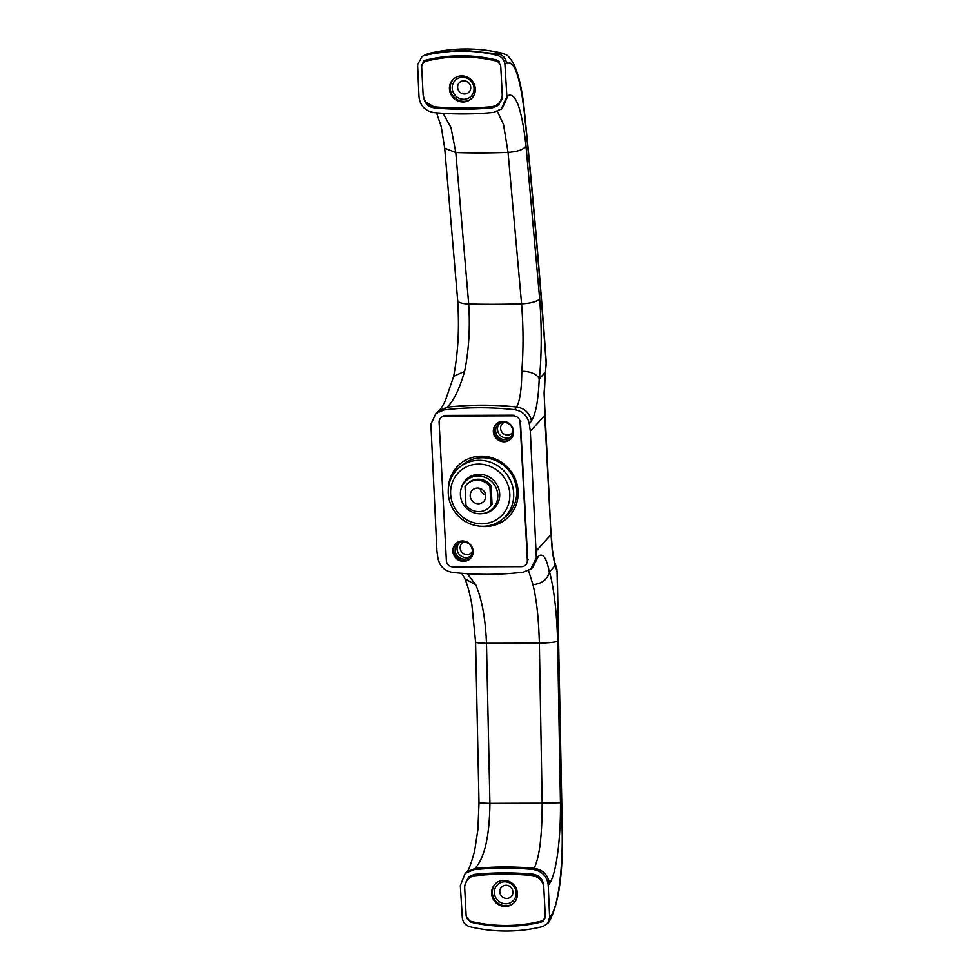 <?xml version="1.0" encoding="UTF-8"?>
<svg xmlns="http://www.w3.org/2000/svg" width="980" height="980" viewBox="0 0 980 980"><rect width="100%" height="100%" fill="white"/><g stroke="black" fill="none" stroke-linecap="round" stroke-linejoin="round"><path stroke-width="1.47" d="M463.062 101.981A13.316 12.667 49.4 0 1 450.433 93.333A13.316 12.667 49.4 0 1 453.716 78.829A13.316 12.667 49.4 0 1 461.702 75.901A13.316 12.667 49.4 0 1 474.345 84.549A13.316 12.667 49.4 0 1 471.049 99.041A13.316 12.667 49.4 0 1 463.062 101.981M471.417 98.711A13.316 12.667 49.4 0 1 463.822 101.332A13.316 12.667 49.4 0 1 451.278 92.928A13.316 12.667 49.4 0 1 454.108 78.51M463.393 108.106A314.396 298.998 49.4 0 1 435.071 106.881A12.838 12.201 49.4 0 1 423.115 94.399L421.694 67.265A6.419 6.101 49.4 0 1 426.153 61.14A153.983 146.449 49.4 0 1 495.696 60.907A6.419 6.101 49.4 0 1 500.792 67.008L502.213 94.141A12.838 12.201 49.4 0 1 498.11 103.929A12.838 12.201 49.4 0 1 491.568 106.698A314.396 298.998 49.4 0 1 463.393 108.106M423.74 62.377L424.499 61.728A6.419 6.101 49.4 0 1 426.9 60.491A153.983 146.449 49.4 0 1 496.444 60.258A6.419 6.101 49.4 0 1 499.077 61.556M502.164 98.588A12.838 12.201 49.4 0 1 498.857 103.28L498.11 103.929M483.361 513.471A20.053 19.073 -130.6 0 0 493.283 509.171A20.053 19.073 -130.6 0 0 498.232 487.342A20.053 19.073 -130.6 0 0 479.196 474.308A20.053 19.073 -130.6 0 0 467.178 478.73A20.053 19.073 -130.6 0 0 461.421 487.881M494.349 507.199A20.053 19.073 -130.6 0 0 495.843 506.464M470.388 556.334A8.82 8.391 49.4 0 1 459.032 543.079M463.307 541.866A8.82 8.391 49.4 0 1 469.506 557.216A8.82 8.391 49.4 0 1 455.847 553.418A8.82 8.391 49.4 0 1 463.307 541.866M510.837 436.762A8.82 8.391 49.4 0 1 499.482 423.507M503.769 422.307A8.82 8.391 49.4 0 1 509.955 437.644A8.82 8.391 49.4 0 1 496.297 433.858A8.82 8.391 49.4 0 1 503.769 422.307M478.669 464.104A30.478 28.984 -130.6 0 0 450.641 494.055A30.478 28.984 -130.6 0 0 481.793 523.81A30.478 28.984 -130.6 0 0 509.808 493.859A30.478 28.984 -130.6 0 0 478.669 464.104M482.711 526.309A33.688 32.034 49.4 0 1 450.739 504.418A33.688 32.034 49.4 0 1 459.057 467.73A33.688 32.034 49.4 0 1 479.257 460.306A33.688 32.034 49.4 0 1 511.229 482.197A33.688 32.034 49.4 0 1 502.899 518.885A33.688 32.034 49.4 0 1 482.711 526.309M502.899 518.885L505.913 516.301A33.688 32.034 -130.6 0 0 514.243 479.612A33.688 32.034 -130.6 0 0 482.258 457.734A33.688 32.034 -130.6 0 0 462.07 465.157L459.057 467.73M470.253 476.599A20.053 19.073 -130.6 0 0 469.298 477.971M504.369 422.319A6.738 6.407 -130.6 0 0 507.505 435.022A6.738 6.407 -130.6 0 0 512.76 432.107M463.92 541.891A6.738 6.407 -130.6 0 0 467.043 554.594A6.738 6.407 -130.6 0 0 472.311 551.679M505.876 903.768A11.233 10.682 -130.6 0 0 516.203 892.743A11.233 10.682 -130.6 0 0 504.725 881.78A11.233 10.682 -130.6 0 0 494.398 892.805A11.233 10.682 -130.6 0 0 505.876 903.768M506.697 898.464A6.738 6.407 -130.6 0 0 512.405 889.644A6.738 6.407 -130.6 0 0 501.968 886.753A6.738 6.407 -130.6 0 0 506.697 898.464M463.712 99.286A11.233 10.682 -130.6 0 0 474.038 88.261A11.233 10.682 -130.6 0 0 462.56 77.298A11.233 10.682 -130.6 0 0 452.233 88.335A11.233 10.682 -130.6 0 0 463.712 99.286M464.532 93.994A6.738 6.407 -130.6 0 0 470.241 85.162A6.738 6.407 -130.6 0 0 459.804 82.271A6.738 6.407 -130.6 0 0 464.532 93.994M500.253 64.46L496.456 59.952A155.587 147.98 -130.6 0 0 460.808 55.811A155.587 147.98 -130.6 0 0 425.602 60.184L423.813 61.103L422.27 64.288M543.557 885.271C542.773 878.999 539.27 875.299 533.059 874.185A315.989 300.529 -130.6 0 0 503.622 872.861A315.989 300.529 -130.6 0 0 474.345 874.38L468.624 876.818L464.986 884.903M443.119 113.325L450.996 127.596L455.81 152.549L468.71 304.008C470.253 327.724 468.881 350.191 464.606 371.42C459.326 389.415 453.458 401.347 447.002 407.215L443.977 409.922L435.818 413.609L430.906 424.291L436.921 550.919L437.925 558.135C439.604 566.195 444.454 570.96 452.491 572.406C476.305 575.04 499.898 574.966 523.259 572.173L530.682 569.111L536.33 557.816L538.522 556.077C543.104 552.806 546.718 558.245 549.364 572.381L549.547 571.904C554.08 589.213 556.775 612.329 557.608 641.251L560.438 802.73C560.915 839.554 556.052 874.932 549.376 883.691L548.237 885.308L549.633 917.403L547.845 923.283L542.969 926.492A160.401 152.549 49.4 0 1 506.672 931A160.401 152.549 49.4 0 1 469.922 926.737C465.414 925.365 462.879 922.352 462.303 917.697L460.33 885.589L465.145 873.462L466.639 872.102L474.957 868.501L473.646 869.689A320.803 305.111 49.4 0 1 533.255 869.493L534.076 868.317C539.417 857.843 542.112 836.148 542.161 803.208L539.355 643.088C538.682 618.625 536.55 599.16 532.961 584.68L528.502 570.532M513.275 415.202L446.01 415.422A7.056 6.713 -130.6 0 0 441.784 416.978M527.706 559.739L520.49 422.098M443.977 409.922C467.338 407.129 490.919 407.055 514.745 409.689L516.534 406.994C519.927 401.151 521.666 389.232 521.777 371.236C523.491 350.019 523.43 327.553 521.581 303.837L508.044 152.378L503.536 124.558L497.448 111.499M424.267 55.603A160.401 152.549 49.4 0 1 497.313 55.358L498.796 54.072L462.168 50.078L426.606 54.304L422.098 56.46L417.603 64.692L418.999 96.8C420.126 105.742 425.112 111.01 433.969 112.602A320.803 305.111 49.4 0 0 493.577 112.406L502.189 108.609L508.069 95.599C515.848 92.255 521.838 109.086 526.027 146.094L539.662 298.839C541.818 326.879 541.732 353.498 539.417 378.709L539.208 378.599C538.412 399.877 535.827 413.952 531.43 420.837L529.31 423.96L530.315 431.176L536.33 557.816M529.31 423.96C527.632 415.9 522.769 411.147 514.745 409.689M549.633 917.403L551.066 915.492C557.706 906.77 562.557 872.041 562.226 835.475L557.081 571.83L555.182 565.46L549.547 571.904M555.084 565.766L552.426 552.463L550.993 534.639L536.575 550.589M550.993 534.639L544.072 393.115L546.142 363.041C539.968 277.683 532.704 194.31 524.374 112.921C520.111 76.305 514.12 59.707 506.403 63.137L504.921 64.41L506.893 96.506L508.069 95.599M544.966 372.719L539.417 378.709M544.758 415.569L530.315 431.176M423.666 96.824C424.463 103.096 427.966 106.796 434.177 107.91A315.989 300.529 -130.6 0 0 492.891 107.714L498.612 105.289L502.226 96.567M501.172 109.405L506.893 96.506M504.921 64.41C504.357 59.743 501.821 56.73 497.313 55.358M466.97 917.635L470.78 922.156A155.587 147.98 -130.6 0 0 541.634 921.923L543.422 920.992L544.954 917.378M548.237 885.308C547.11 876.353 542.112 871.085 533.255 869.493M473.646 869.689L465.145 873.462M506.403 63.137C505.876 58.42 503.328 55.395 498.796 54.072L502.164 53.19C477.603 47.481 453.066 47.604 428.566 53.557L422.098 56.46M467.325 573.704L475.79 584.864C481.94 599.331 485.504 618.797 486.484 643.26L489.914 803.38C489.535 836.344 484.549 858.051 474.957 868.501L474.957 868.501A320.803 305.111 49.4 0 1 534.076 868.317C543.018 869.738 548.114 874.858 549.376 883.691M551.066 915.492L549.474 921.102L547.845 923.283M557.081 571.83L556.934 569.38L557.081 571.83M555.182 565.46L552.402 549.89A9.629 8.048 -11.3 0 0 552.402 549.878L550.442 524.533A9.629 1.874 -3 0 1 550.282 524.913M552.426 552.463A9.629 8.048 -11.3 0 0 552.402 549.89M551.029 534.566L551.164 533.867M544.794 415.557L544.317 394.487A9.629 5.451 2.5 0 0 544.072 393.115M545.088 372.792L545.211 374.054M524.374 112.921L524.508 112.161C532.863 193.746 540.127 277.303 546.313 362.845L545.223 373.968M538.522 556.077L532.654 567.555M549.364 572.381C547.281 579.646 541.818 583.737 532.961 584.68M475.79 584.864L464.998 578.849L461.678 573.3M464.606 371.42L453.691 376.296L445.594 400.024C443.511 404.679 441.319 408.256 439.003 410.743L447.002 407.215A320.803 296.916 -143 0 1 516.534 406.994C524.68 408.293 529.653 412.899 531.43 420.837M521.777 371.236C530.695 371.494 536.501 373.944 539.208 378.599M469.665 920.857L471.38 921.641A155.587 147.98 -130.6 0 0 542.234 921.396L543.716 920.722M468.906 876.573L465.721 882.637M426.165 102.128L434.777 107.396A315.989 300.529 -130.6 0 0 493.491 107.2L498.894 105.032M424.12 60.858L422.931 63.222M497.068 423.36A10.425 9.91 -130.6 0 0 510.617 439.175M504.002 441.796A10.425 9.91 -130.6 0 0 512.834 428.15A10.425 9.91 -130.6 0 0 496.676 423.666A10.425 9.91 -130.6 0 0 504.002 441.796M456.607 542.932A10.425 9.91 -130.6 0 0 470.167 558.735M463.552 561.369A10.425 9.91 -130.6 0 0 472.372 547.722A10.425 9.91 -130.6 0 0 456.227 543.239A10.425 9.91 -130.6 0 0 463.552 561.369M488.003 525.844A35.929 34.178 -130.6 0 0 506.991 518.322M479.808 526.187A35.929 34.178 -130.6 0 0 485.088 526.566A35.929 34.178 -130.6 0 0 506.623 518.653A35.929 34.178 -130.6 0 0 515.505 479.514A35.929 34.178 -130.6 0 0 481.401 456.178A35.929 34.178 -130.6 0 0 459.853 464.091A35.929 34.178 -130.6 0 0 448.313 489.437M446.378 560.646A6.419 6.101 -130.6 0 0 452.932 566.905L521.446 566.685A6.419 6.101 -130.6 0 0 527.35 560.376L520.098 422.098A6.419 6.101 -130.6 0 0 513.545 415.839L445.03 416.059A6.419 6.101 -130.6 0 0 439.126 422.368L446.378 560.646M460.233 463.773A35.929 34.178 -130.6 0 0 449.894 481.388M478.387 503.745A8.024 7.632 -130.6 0 0 485.174 493.246A8.024 7.632 -130.6 0 0 472.752 489.804A8.024 7.632 -130.6 0 0 478.387 503.745M478.791 511.597A16.035 15.251 -130.6 0 0 488.408 508.069A16.035 15.251 -130.6 0 0 490.919 505.276L492.046 504.308L491.066 485.455A16.035 15.251 -130.6 0 0 468.661 482.748L467.534 483.716A16.035 15.251 -130.6 0 0 465.022 486.497L466.002 505.362A16.035 15.251 -130.6 0 0 478.791 511.597M488.408 508.069L489.535 507.101A16.035 15.251 -130.6 0 0 492.046 504.308M478.105 476.06A19.245 18.302 -130.6 0 0 466.578 480.31A19.245 18.302 -130.6 0 0 461.813 501.27A19.245 18.302 -130.6 0 0 480.09 513.777A19.245 18.302 -130.6 0 0 491.629 509.539A19.245 18.302 -130.6 0 0 496.382 488.567A19.245 18.302 -130.6 0 0 478.105 476.06M490.919 505.276L489.939 486.423L491.066 485.455M489.939 486.423A16.035 15.251 -130.6 0 0 467.534 483.716M480.065 488.432A8.024 7.632 -130.6 0 0 485.651 494.949M503.867 880.383A13.316 12.667 49.4 0 1 516.497 889.032A13.316 12.667 49.4 0 1 513.214 903.523A13.316 12.667 49.4 0 1 505.227 906.463A13.316 12.667 49.4 0 1 492.597 897.815A13.316 12.667 49.4 0 1 495.88 883.311A13.316 12.667 49.4 0 1 503.867 880.383M513.581 903.192A13.316 12.667 49.4 0 1 505.986 905.814A13.316 12.667 49.4 0 1 493.442 897.411A13.316 12.667 49.4 0 1 496.26 882.992M468.82 878.435A12.838 12.201 49.4 0 1 475.361 875.667A314.396 298.998 49.4 0 1 503.536 874.246A314.396 298.998 49.4 0 1 531.858 875.483A12.838 12.201 49.4 0 1 543.814 887.954L545.235 915.087A6.419 6.101 49.4 0 1 540.776 921.225A153.983 146.449 49.4 0 1 471.233 921.445A6.419 6.101 49.4 0 1 466.137 915.357L464.716 888.223A12.838 12.201 49.4 0 1 468.82 878.435L469.579 877.786A12.838 12.201 49.4 0 1 476.121 875.018A314.396 298.998 49.4 0 1 504.296 873.609A314.396 298.998 49.4 0 1 532.606 874.834A12.838 12.201 49.4 0 1 542.455 880.848M544.917 918.272A6.419 6.101 49.4 0 1 543.937 919.338L543.19 919.987M426.9 60.491L426.153 61.14M496.444 60.258L495.696 60.907M539.662 298.839A16.035 4.508 -4.6 0 1 521.581 303.837A320.803 105.583 174.9 0 1 468.71 304.008A16.035 4.533 175.9 0 1 457.685 300.505L444.7 148.201L441.282 126.873L436.59 112.835M526.027 146.094C523.43 149.683 517.44 151.778 508.044 152.378L508.044 152.378A320.803 130.095 173.5 0 1 455.81 152.549L444.7 148.213M479.71 802.988L489.914 803.38A320.803 8.575 0.2 0 1 542.161 803.208L560.438 802.73M464.667 578.139C467.962 586.653 469.273 591.038 471.87 604.66L475.582 642.023A16.035 1.678 178.1 0 0 486.484 643.26A320.803 17.897 -1 0 0 539.355 643.088A16.035 1.715 178.5 0 0 557.608 641.251M562.226 835.475L562.398 835.462C562.74 875.826 558.429 904.369 549.474 921.102M545.088 425.724A9.629 1.874 -3 0 0 545.248 425.345L550.442 524.533M527.35 560.376L528.098 559.727M520.098 422.098L520.858 421.461M513.545 415.839L514.206 415.263M445.03 416.059L445.765 415.434M532.606 874.834L531.858 875.483M476.121 875.018L475.361 875.667M424.732 54.99L428.566 53.557M562.398 835.462L557.24 571.279M555.035 563.047L556.934 569.38M545.248 425.345L544.966 415.63M545.223 373.87L544.317 394.487M546.301 364.009L546.326 362.845M524.508 112.161C522.401 90.197 518.604 73.708 513.116 62.696C506.391 53.165 507.812 55.921 502.164 53.19M530.682 569.111L532.691 567.518M475.582 642.023L479.012 803.11L477.873 829.754L474.577 851.155C470.902 864.47 468.269 871.453 466.652 872.09M453.63 376.528C458.787 348.427 459.179 325.605 457.685 300.505M439.016 410.718L435.818 413.609M466.578 480.31L471.76 475.863M491.629 509.539L496.811 505.092"/></g></svg>
